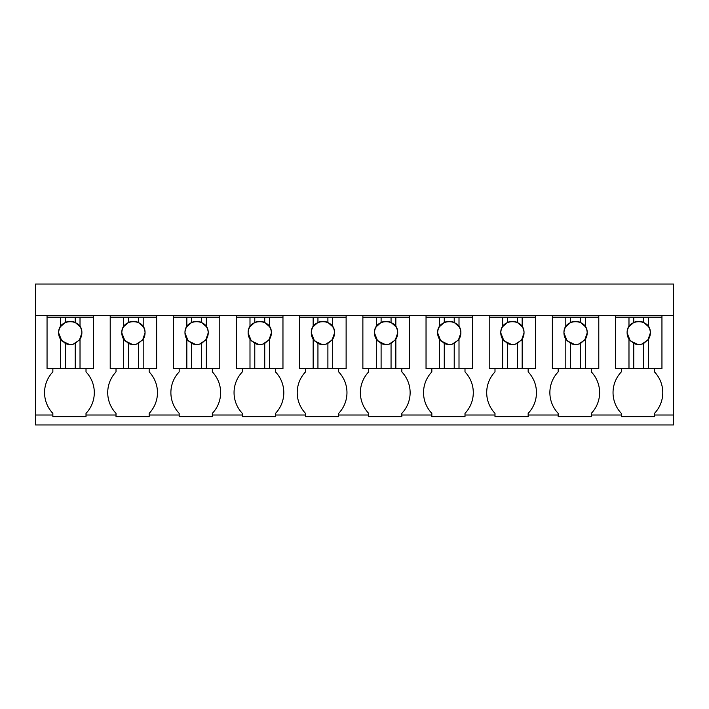 <?xml version="1.0" encoding="UTF-8"?>
<svg xmlns="http://www.w3.org/2000/svg" width="709" height="709" viewBox="0 0 709 709"><rect width="100%" height="100%" fill="white"/><g stroke="black" fill="none" stroke-linecap="round" stroke-linejoin="round"><path stroke-width="1.06" d="M35.45 415.013L35.45 315.54L673.55 315.54L673.55 424.957L35.45 424.957L35.45 415.013L52.856 415.013L52.856 413.356A30.044 30.044 0 0 1 52.856 371.906L52.856 368.591M35.45 315.54L35.45 284.043L673.55 284.043L673.55 315.54M52.856 415.013L52.856 416.67L86.011 416.67L86.011 415.013L116.019 415.013L116.019 416.67L149.174 416.67L149.174 415.013L179.182 415.013L179.182 416.67L212.337 416.67L212.337 415.013L242.345 415.013L242.345 416.67L275.509 416.67L275.509 415.013L305.508 415.013L305.508 416.67L338.672 416.67L338.672 415.013L368.671 415.013L368.671 416.67L401.835 416.67L401.835 415.013L431.834 415.013L431.834 416.67L464.998 416.67L464.998 415.013L494.997 415.013L494.997 416.67L528.161 416.67L528.161 415.013L558.169 415.013L558.169 416.67L591.324 416.67L591.324 415.013L621.332 415.013L621.332 416.67L654.487 416.67L654.487 415.013L673.55 415.013M47.051 317.198L60.504 317.198L60.504 326.672A11.601 11.601 0 0 0 60.504 339.23L60.504 368.591L47.051 368.591L47.051 315.54M86.011 415.013L86.011 413.356A30.044 30.044 0 0 0 86.011 371.906L86.011 368.591M93.473 315.54L93.473 368.591L60.504 368.591M116.019 415.013L116.019 413.356A30.044 30.044 0 0 1 116.019 371.906L116.019 368.591M110.214 317.198L123.667 317.198L123.667 326.672A11.601 11.601 0 0 0 123.667 339.23L123.667 368.591L110.214 368.591L110.214 315.54M661.949 315.54L661.949 368.591L615.527 368.591L615.527 315.54M654.487 368.591L654.487 371.906A30.044 30.044 0 0 1 654.487 413.356L654.487 415.013M621.332 415.013L621.332 413.356A30.044 30.044 0 0 1 621.332 371.906L621.332 368.591M598.786 315.54L598.786 368.591L552.364 368.591L552.364 315.54M591.324 368.591L591.324 371.906A30.044 30.044 0 0 1 591.324 413.356L591.324 415.013M149.174 415.013L149.174 413.356A30.044 30.044 0 0 0 149.174 371.906L149.174 368.591M156.636 315.54L156.636 368.591L123.667 368.591M179.182 415.013L179.182 413.356A30.044 30.044 0 0 1 179.182 371.906L179.182 368.591M173.386 317.198L186.83 317.198L186.83 326.672A11.601 11.601 0 0 0 186.83 339.23L186.83 368.591L173.386 368.591L173.386 315.54M212.337 415.013L212.337 413.356A30.044 30.044 0 0 0 212.337 371.906L212.337 368.591M219.799 315.54L219.799 368.591L186.83 368.591M242.345 415.013L242.345 413.356A30.044 30.044 0 0 1 242.345 371.906L242.345 368.591M236.549 317.198L249.993 317.198L249.993 326.672A11.601 11.601 0 0 0 249.993 339.23L249.993 368.591L236.549 368.591L236.549 315.54M275.509 415.013L275.509 413.356A30.044 30.044 0 0 0 275.509 371.906L275.509 368.591M282.962 315.54L282.962 368.591L249.993 368.591M305.508 415.013L305.508 413.356A30.044 30.044 0 0 1 305.508 371.906L305.508 368.591M299.712 317.198L313.156 317.198L313.156 326.672A11.601 11.601 0 0 0 313.156 339.23L313.156 368.591L299.712 368.591L299.712 315.54M338.672 415.013L338.672 413.356A30.044 30.044 0 0 0 338.672 371.906L338.672 368.591M346.125 315.54L346.125 368.591L313.156 368.591M368.671 415.013L368.671 413.356A30.044 30.044 0 0 1 368.671 371.906L368.671 368.591M362.875 317.198L376.319 317.198L376.319 326.672A11.601 11.601 0 0 0 376.319 339.23L376.319 368.591L362.875 368.591L362.875 315.54M401.835 415.013L401.835 413.356A30.044 30.044 0 0 0 401.835 371.906L401.835 368.591M409.288 315.54L409.288 368.591L376.319 368.591M431.834 415.013L431.834 413.356A30.044 30.044 0 0 1 431.834 371.906L431.834 368.591M426.038 317.198L439.483 317.198L439.483 326.672A11.601 11.601 0 0 0 439.483 339.23L439.483 368.591L426.038 368.591L426.038 315.54M464.998 415.013L464.998 413.356A30.044 30.044 0 0 0 464.998 371.906L464.998 368.591M472.451 315.54L472.451 368.591L439.483 368.591M494.997 415.013L494.997 413.356A30.044 30.044 0 0 1 494.997 371.906L494.997 368.591M489.201 317.198L502.646 317.198L502.646 326.672A11.601 11.601 0 0 0 502.646 339.23L502.646 368.591L489.201 368.591L489.201 315.54M528.161 415.013L528.161 413.356A30.044 30.044 0 0 0 528.161 371.906L528.161 368.591M535.614 315.54L535.614 368.591L502.646 368.591M558.169 415.013L558.169 413.356A30.044 30.044 0 0 1 558.169 371.906L558.169 368.591M60.504 317.198L75.234 317.198L75.234 322.462A11.601 11.601 0 0 0 65.29 322.462L60.504 326.672M93.473 317.198L75.234 317.198M80.02 317.198L80.02 326.672L75.234 322.462M80.02 368.591L80.02 339.23A11.601 11.601 0 0 0 80.02 326.672M80.02 339.23L75.234 343.431L75.234 368.591M60.504 339.23L65.29 343.431C68.596 344.92 71.91 344.92 75.234 343.431M65.29 343.431L65.29 368.591M73.204 344.175L79.452 340.036L81.872 332.946C82.581 317.978 57.952 317.978 58.661 332.946L61.789 340.869L69.491 344.53M70.776 344.539L72.158 344.397M65.29 317.198L65.29 322.462M123.667 317.198L138.406 317.198L138.406 322.462A11.601 11.601 0 0 0 128.453 322.462L123.667 326.672M156.636 317.198L138.406 317.198M143.191 317.198L143.191 326.672L138.406 322.462M143.191 368.591L143.191 339.23A11.601 11.601 0 0 0 143.191 326.672M143.191 339.23L138.406 343.431L138.406 368.591M123.667 339.23L128.453 343.431C131.759 344.92 135.073 344.92 138.406 343.431M128.453 343.431L128.453 368.591M136.367 344.175L142.615 340.036L145.035 332.946C145.744 317.978 121.115 317.978 121.824 332.946L124.952 340.869L132.654 344.53M133.939 344.539L135.322 344.397M128.453 317.198L128.453 322.462M186.83 317.198L201.569 317.198L201.569 322.462A11.601 11.601 0 0 0 191.616 322.462L186.83 326.672M219.799 317.198L201.569 317.198M206.354 317.198L206.354 326.672L201.569 322.462M206.354 368.591L206.354 339.23A11.601 11.601 0 0 0 206.354 326.672M206.354 339.23L201.569 343.431L201.569 368.591M186.83 339.23L191.616 343.431C194.922 344.92 198.236 344.92 201.569 343.431M191.616 343.431L191.616 368.591M199.53 344.175L205.778 340.036L208.198 332.946C208.907 317.978 184.278 317.978 184.987 332.946L188.115 340.869L195.817 344.53M197.102 344.539L198.485 344.397M191.616 317.198L191.616 322.462M249.993 317.198L264.732 317.198L264.732 322.462A11.601 11.601 0 0 0 254.779 322.462L249.993 326.672M282.962 317.198L264.732 317.198M269.517 317.198L269.517 326.672L264.732 322.462M269.517 368.591L269.517 339.23A11.601 11.601 0 0 0 269.517 326.672M269.517 339.23L264.732 343.431L264.732 368.591M249.993 339.23L254.779 343.431C258.085 344.92 261.399 344.92 264.732 343.431M254.779 343.431L254.779 368.591M262.693 344.175L268.941 340.036L271.361 332.946C272.07 317.978 247.441 317.978 248.15 332.946L251.287 340.869L258.98 344.53M260.265 344.539L261.648 344.397M254.779 317.198L254.779 322.462M313.156 317.198L327.895 317.198L327.895 322.462A11.601 11.601 0 0 0 317.942 322.462L313.156 326.672M346.125 317.198L327.895 317.198M332.681 317.198L332.681 326.672L327.895 322.462M332.681 368.591L332.681 339.23A11.601 11.601 0 0 0 332.681 326.672M332.681 339.23L327.895 343.431L327.895 368.591M313.156 339.23L317.942 343.431C321.248 344.92 324.562 344.92 327.895 343.431M317.942 343.431L317.942 368.591M325.856 344.175L332.104 340.036L334.524 332.946C335.233 317.978 310.604 317.978 311.313 332.946L314.45 340.869L322.143 344.53M323.428 344.539L324.811 344.397M317.942 317.198L317.942 322.462M376.319 317.198L391.058 317.198L391.058 322.462A11.601 11.601 0 0 0 381.105 322.462L376.319 326.672M409.288 317.198L391.058 317.198M395.844 317.198L395.844 326.672L391.058 322.462M395.844 368.591L395.844 339.23A11.601 11.601 0 0 0 395.844 326.672M395.844 339.23L391.058 343.431L391.058 368.591M376.319 339.23L381.105 343.431C384.411 344.92 387.726 344.92 391.058 343.431M381.105 343.431L381.105 368.591M389.019 344.175L395.267 340.036L397.687 332.946C398.396 317.978 373.767 317.978 374.476 332.946L377.613 340.869L385.306 344.53M386.591 344.539L387.974 344.397M381.105 317.198L381.105 322.462M439.483 317.198L454.221 317.198L454.221 322.462A11.601 11.601 0 0 0 444.268 322.462L439.483 326.672M472.451 317.198L454.221 317.198M459.007 317.198L459.007 326.672L454.221 322.462M459.007 368.591L459.007 339.23A11.601 11.601 0 0 0 459.007 326.672M459.007 339.23L454.221 343.431L454.221 368.591M439.483 339.23L444.268 343.431C447.574 344.92 450.889 344.92 454.221 343.431M444.268 343.431L444.268 368.591M452.182 344.175L458.431 340.036L460.85 332.946C461.559 317.978 436.93 317.978 437.639 332.946L440.776 340.869L448.469 344.53M449.754 344.539L451.137 344.397M444.268 317.198L444.268 322.462M502.646 317.198L517.384 317.198L517.384 322.462A11.601 11.601 0 0 0 507.431 322.462L502.646 326.672M535.614 317.198L517.384 317.198M522.17 317.198L522.17 326.672L517.384 322.462M522.17 368.591L522.17 339.23A11.601 11.601 0 0 0 522.17 326.672M522.17 339.23L517.384 343.431L517.384 368.591M502.646 339.23L507.431 343.431C510.737 344.92 514.06 344.92 517.384 343.431M507.431 343.431L507.431 368.591M515.346 344.175L521.594 340.036L524.013 332.946C524.722 317.978 500.093 317.978 500.802 332.946L503.939 340.869L511.641 344.53M512.917 344.539L514.3 344.397M507.431 317.198L507.431 322.462M552.364 317.198L565.809 317.198L565.809 326.672A11.601 11.601 0 0 0 565.809 339.23L565.809 368.591M565.809 317.198L580.547 317.198L580.547 322.462A11.601 11.601 0 0 0 570.594 322.462L565.809 326.672M598.786 317.198L580.547 317.198M585.333 317.198L585.333 326.672L580.547 322.462M585.333 368.591L585.333 339.23A11.601 11.601 0 0 0 585.333 326.672M585.333 339.23L580.547 343.431L580.547 368.591M565.809 339.23L570.594 343.431C573.9 344.92 577.223 344.92 580.547 343.431M570.594 343.431L570.594 368.591M578.509 344.175L584.757 340.036L587.176 332.946C587.885 317.978 563.256 317.978 563.965 332.946L567.103 340.869L574.804 344.53M576.08 344.539L577.463 344.397M570.594 317.198L570.594 322.462M615.527 317.198L628.98 317.198L628.98 326.672A11.601 11.601 0 0 0 628.98 339.23L628.98 368.591M628.98 317.198L643.71 317.198L643.71 322.462A11.601 11.601 0 0 0 633.766 322.462L628.98 326.672M661.949 317.198L643.71 317.198M648.496 317.198L648.496 326.672L643.71 322.462M648.496 368.591L648.496 339.23A11.601 11.601 0 0 0 648.496 326.672M648.496 339.23L643.71 343.431L643.71 368.591M628.98 339.23L633.766 343.431C637.063 344.92 640.387 344.92 643.71 343.431M633.766 343.431L633.766 368.591M641.68 344.175L647.92 340.036L650.339 332.946C651.048 317.978 626.419 317.978 627.128 332.946L630.266 340.869L637.967 344.53M639.252 344.539L640.626 344.397M633.766 317.198L633.766 322.462"/></g></svg>

